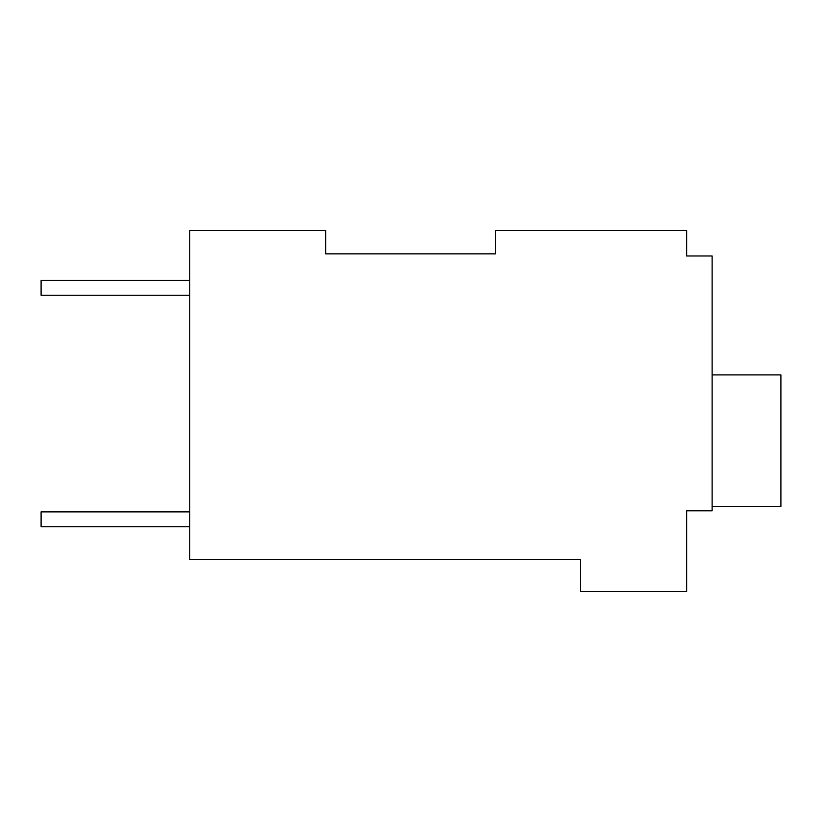 <?xml version="1.0" encoding="UTF-8"?>
<svg xmlns="http://www.w3.org/2000/svg" width="822" height="822" viewBox="0 0 822 822"><rect width="100%" height="100%" fill="white"/><g stroke="black" fill="none" stroke-linecap="round" stroke-linejoin="round"><path stroke-width="1.23" d="M495.532 253.854L495.532 230.499L686.647 230.499L686.647 255.981L712.129 255.981L712.129 510.801L686.647 510.801L686.647 591.501L580.476 591.501L580.476 559.648L189.738 559.648L189.738 230.499L325.646 230.499L325.646 253.854L495.532 253.854L325.646 253.854M686.647 251.738L686.647 255.981M189.738 295.262L41.1 295.262L41.1 280.405L189.738 280.405M189.738 526.738L41.1 526.738L41.1 511.87L189.738 511.87M712.129 374.904L780.9 374.904L780.9 506.558L712.129 506.558"/></g></svg>
